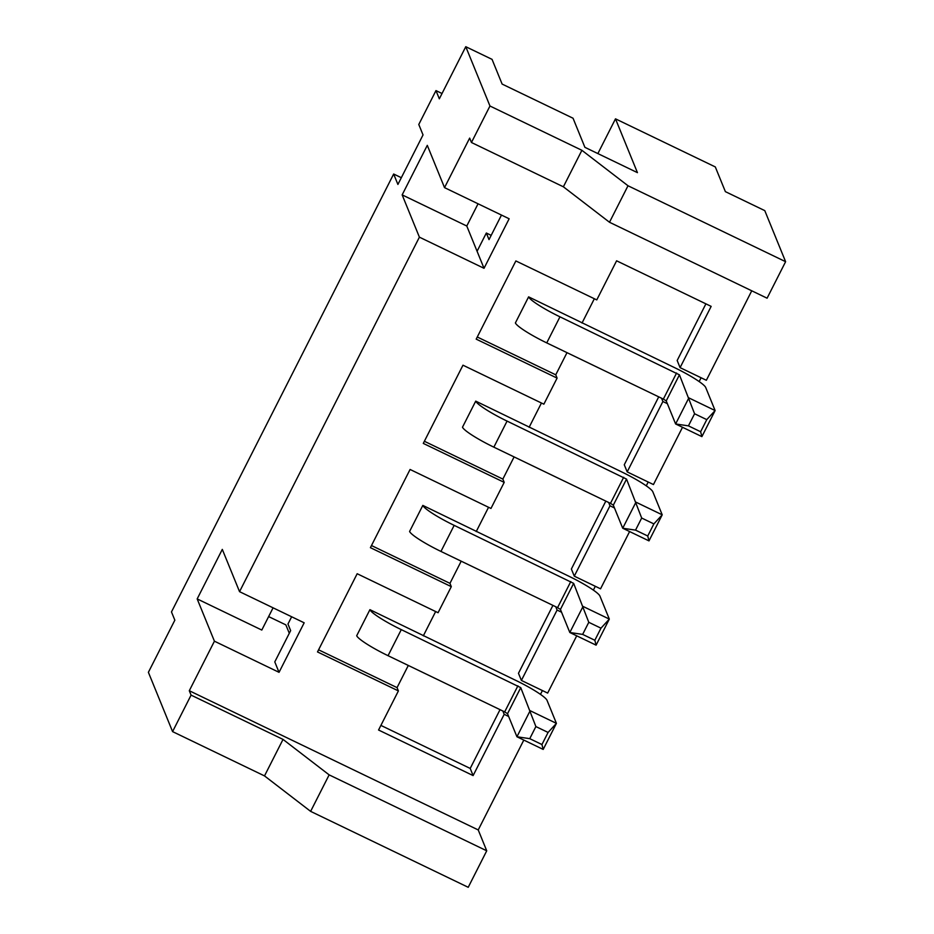 <?xml version="1.0" encoding="UTF-8"?>
<svg xmlns="http://www.w3.org/2000/svg" width="934" height="934" viewBox="0 0 934 934"><rect width="100%" height="100%" fill="white"/><g stroke="black" fill="none" stroke-linecap="round" stroke-linejoin="round"><path stroke-width="1.4" d="M548.083 732.443L556.419 723.36L547.009 700.29A32.445 4.32 -153.1 0 0 515.661 680.326L369.922 609.668L356.695 635.739A32.445 4.32 26.9 0 0 388.054 655.691L504.675 711.895L507.524 713.704L516.934 736.763L530.15 710.704L556.419 723.36L543.191 749.418L516.934 736.763L529.753 738.666L541.942 744.538L548.083 732.443L535.882 726.57L529.753 738.666M600.971 628.173L609.318 619.09L599.908 596.02A32.445 4.32 -153.1 0 0 568.561 576.068L422.822 505.399L409.594 531.469A32.445 4.32 26.9 0 0 440.953 551.434L557.575 607.625L560.423 609.435L569.822 632.505L583.049 606.435L609.318 619.09L596.09 645.161L569.822 632.505L582.653 634.396L594.841 640.269L600.971 628.173L588.782 622.301L582.653 634.396M653.87 523.904L662.218 514.821L652.808 491.763A32.445 4.32 -153.1 0 0 621.449 471.798L475.721 401.13L462.493 427.2A32.445 4.32 26.9 0 0 493.853 447.164L610.474 503.356L613.323 505.166L622.721 528.235L635.949 502.165L662.218 514.821L648.99 540.891L622.721 528.235L635.54 530.127L647.741 535.999L653.87 523.904L641.681 518.031L635.54 530.127M706.769 419.635L715.117 410.551L705.707 387.493A32.445 4.32 -153.1 0 0 674.348 367.529L528.609 296.86L515.393 322.93A32.445 4.32 26.9 0 0 546.74 342.895L663.362 399.087L666.222 400.896L675.621 423.966L688.848 397.896L715.117 410.551L701.889 436.622L675.621 423.966L688.44 425.857L700.628 431.742L706.769 419.635L694.581 413.762L688.44 425.857M658.727 396.845L624.274 464.758L627.181 471.892L662.895 401.515L667.343 403.663M627.181 471.892L653.45 484.559L682.509 427.282M605.827 501.114L571.375 569.028L574.282 576.161L609.995 505.784L614.444 507.933M574.282 576.161L600.55 588.817L629.609 531.551M552.928 605.384L518.475 673.297L521.394 680.431L557.096 610.054L561.544 612.202M521.394 680.431L547.651 693.086L576.71 635.821M471.448 142.493L489.965 106.009L581.894 150.304L563.377 186.8L471.448 142.493L469.662 138.104L444.526 187.629L509.147 218.766L484.022 268.291L419.401 237.154L239.548 591.666L304.169 622.803L279.044 672.328L274.783 661.902L290.649 630.613L287.964 624.029L291.653 616.767M563.377 186.8L609.493 222.257L767.094 298.191L785.611 261.695L764.783 210.629L725.379 191.645L715.304 166.929L615.494 118.84L637.443 172.65L584.906 147.339L573.044 118.233L502.118 84.072L492.043 59.356L465.774 46.7L489.965 106.009M705.906 303.842L677.173 360.489L680.08 367.634L706.349 380.29L751.753 290.789M701.095 377.756L699.157 381.574M648.196 482.026L646.27 485.843M595.308 586.295L593.37 590.113M542.409 690.565L540.471 694.371M279.044 672.328L214.423 641.191L189.298 690.728L478.231 829.941L523.811 740.078M478.231 829.941L486.731 850.804L468.226 887.3L310.625 811.366L264.509 775.909L283.025 739.413L191.085 695.118L172.58 731.614L264.509 775.909M680.08 367.634L711.159 306.375L616.603 260.808L596.768 299.907L515.86 260.936L476.188 339.135L557.096 378.107L543.868 404.177L462.972 365.194L423.289 443.405L504.197 482.376L490.969 508.446L410.073 469.463L370.401 547.663L451.297 586.645L438.069 612.716L357.173 573.733L317.502 651.932L398.398 690.915L378.562 730.014L473.118 775.582L504.197 714.323L508.645 716.46M172.58 731.614L148.389 672.305L174.845 620.176L171.482 611.933L393.658 174.016L397.907 184.442L423.032 134.916L418.782 124.479L435.968 90.598L439.33 98.829L465.774 46.7M189.298 690.728L191.085 695.118M214.423 641.191L197.179 598.916L222.304 549.39L239.548 591.666M419.401 237.154L402.157 194.879L427.293 145.354L444.526 187.629M484.022 268.291L466.778 226.016L478.056 203.787M197.179 598.916L261.8 630.053L273.078 607.824M477.076 251.269L486.334 233.021L491.179 235.356M597.865 153.585L615.494 118.84M401.328 177.705L393.658 174.016M442.027 93.517L435.968 90.598M289.295 633.299L285.862 624.869L268.63 616.58M581.894 150.304L628.01 185.761L785.611 261.695M486.334 233.021L489.019 239.618L501.476 215.065M466.778 226.016L402.157 194.879M486.731 850.804L329.142 774.87L283.025 739.413M662.895 401.515L661.541 398.211M380.897 725.403L470.211 768.437L500.029 709.653M609.995 505.784L608.641 502.469M504.197 714.323L502.842 711.007M557.096 610.054L555.742 606.738M470.211 768.437L473.118 775.582M371.475 545.538L449.954 583.353L461.198 561.182M476.223 531.574L488.552 507.279M449.954 583.353L451.297 586.645M318.576 649.807L397.055 687.622L408.298 665.452M423.324 635.844L435.653 611.548M397.055 687.622L398.398 690.915M477.274 336.999L555.753 374.814L566.996 352.655M582.022 323.036L594.339 298.74M555.753 374.814L557.096 378.107M424.375 441.268L502.854 479.084L514.097 456.913M529.123 427.305L541.44 403.009M502.854 479.084L504.197 482.376M609.493 222.257L628.01 185.761M329.142 774.87L310.625 811.366M515.393 322.93L528.609 296.86A32.445 4.32 26.9 0 0 559.968 316.824L679.438 374.838L694.581 413.762M701.889 436.622L700.628 431.742M462.493 427.2L475.721 401.13A32.445 4.32 26.9 0 0 507.069 421.094L626.539 479.107L641.681 518.031M648.99 540.891L647.741 535.999M409.594 531.469L422.822 505.399A32.445 4.32 26.9 0 0 454.169 525.363L573.651 583.365L588.782 622.301M596.09 645.161L594.841 640.269M356.695 635.739L369.922 609.668A32.445 4.32 26.9 0 0 401.281 629.633L520.752 687.634L535.882 726.57M543.191 749.418L541.942 744.538M666.222 400.896L679.438 374.838M663.362 399.087L676.59 373.016M546.74 342.895L559.968 316.824M613.323 505.166L626.539 479.107M610.474 503.356L623.69 477.286M493.853 447.164L507.069 421.094M560.423 609.435L573.651 583.365M557.575 607.625L570.791 581.555M440.953 551.434L454.169 525.363M507.524 713.704L520.752 687.634M504.675 711.895L517.903 685.825M388.054 655.691L401.281 629.633"/></g></svg>
